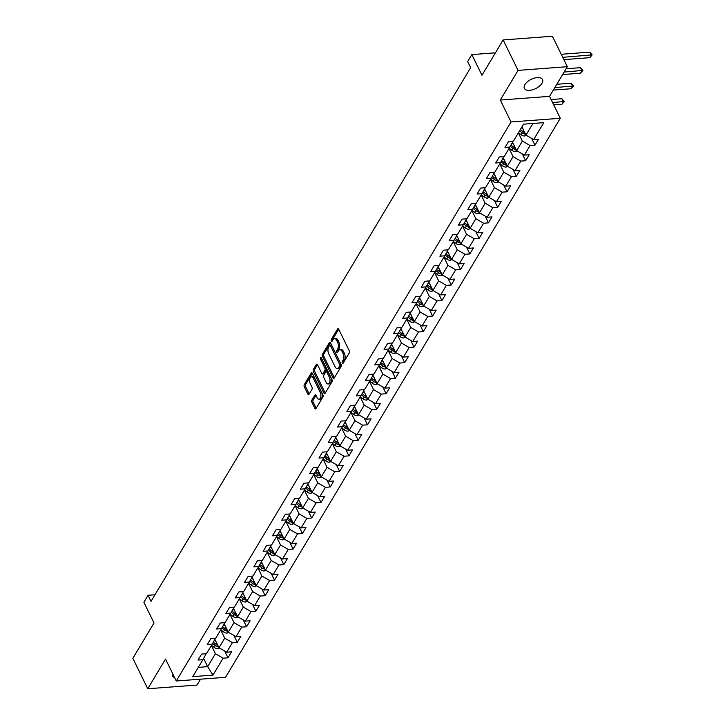<?xml version="1.0" encoding="UTF-8"?>
<svg xmlns="http://www.w3.org/2000/svg" width="725" height="725" viewBox="0 0 725 725"><rect width="100%" height="100%" fill="white"/><g stroke="black" fill="none" stroke-linecap="round" stroke-linejoin="round"><path stroke-width="1.09" d="M342.227 363.18A1.078 0.58 -94.3 0 0 342.717 363.578A1.078 0.58 -94.3 0 0 343.043 363.334L349.269 352.948A1.55 0.825 -94.3 0 0 349.26 350.773L338.729 329.259A1.55 0.825 -94.3 0 0 338.022 328.697A1.55 0.825 -94.3 0 0 337.551 329.041L331.334 339.427A1.078 0.58 -94.3 0 0 331.334 340.949A1.078 0.58 -94.3 0 0 331.823 341.339A1.078 0.58 -94.3 0 0 332.159 341.103L332.956 339.753A4.948 2.628 -94.3 0 1 334.461 338.647A4.948 2.628 -94.3 0 1 336.708 340.451L337.587 342.245A4.948 2.628 -94.3 0 1 337.587 349.196L336.781 350.547A1.078 0.58 -94.3 0 0 336.781 352.06A1.078 0.58 -94.3 0 0 337.27 352.459A1.078 0.58 -94.3 0 0 337.596 352.214L338.403 350.873A4.948 2.628 -94.3 0 1 339.907 349.758A4.948 2.628 -94.3 0 1 342.155 351.571L343.034 353.365A4.948 2.628 -94.3 0 1 343.034 360.316L342.227 361.657A1.078 0.58 -94.3 0 0 342.227 363.18M541.965 83.33A10.087 5.138 153.9 0 0 542.499 79.532A10.087 5.138 153.9 0 0 534.271 78.155A10.087 5.138 153.9 0 0 524.927 84.608A10.087 5.138 153.9 0 0 524.383 88.405A10.087 5.138 153.9 0 0 532.621 89.782A10.087 5.138 153.9 0 0 541.965 83.33M311.859 400.082A1.55 0.825 -94.3 0 0 311.859 402.257L314.822 408.293A1.55 0.825 -94.3 0 0 315.52 408.864A1.55 0.825 -94.3 0 0 315.991 408.51L322.897 396.983A1.55 0.825 -94.3 0 0 322.897 394.808L312.357 373.293A1.55 0.825 -94.3 0 0 311.659 372.722A1.55 0.825 -94.3 0 0 311.188 373.076L304.282 384.612A1.55 0.825 -94.3 0 0 304.282 386.778L307.853 394.074A1.55 0.825 -94.3 0 0 308.551 394.636A1.55 0.825 -94.3 0 0 309.022 394.291L311.977 389.352A1.55 0.825 -94.3 0 0 311.977 387.177L310.209 383.561A4.142 2.202 -94.3 0 1 309.675 379.257A4.142 2.202 -94.3 0 1 311.46 376.828A4.142 2.202 -94.3 0 1 313.336 378.332L320.278 392.497A4.142 2.202 -94.3 0 1 320.812 396.811A4.142 2.202 -94.3 0 1 319.018 399.239A4.142 2.202 -94.3 0 1 317.142 397.726L315.991 395.37A1.55 0.825 -94.3 0 0 315.284 394.799A1.55 0.825 -94.3 0 0 314.822 395.152L311.859 400.082L313.191 399.983A1.55 0.825 -94.3 0 0 313.191 402.157L316.154 408.193A1.55 0.825 -94.3 0 0 316.163 408.22M518.058 70.379L500.286 100.05L549.55 96.362L567.322 66.691L518.058 70.379L503.141 39.938L481.971 75.282L471.83 54.583L467.661 61.553L470.643 67.642L151.027 601.378L148.045 595.288L143.876 602.257L154.017 622.956L132.847 658.309L147.755 688.75L197.019 685.062L200.544 679.18M500.286 100.05L511.025 121.963L176.266 680.993L165.527 659.079L147.755 688.75M333.02 377.897A1.55 0.825 -94.3 0 0 333.727 378.459A1.55 0.825 -94.3 0 0 334.189 378.115L341.103 366.578A1.55 0.825 -94.3 0 0 341.103 364.412L330.564 342.898A1.55 0.825 -94.3 0 0 329.857 342.327A1.55 0.825 -94.3 0 0 329.386 342.68L322.48 354.208A1.55 0.825 -94.3 0 0 322.48 356.383L333.02 377.897L334.352 377.798A1.55 0.825 -94.3 0 0 334.37 377.825L323.812 356.283L322.48 356.383M331.996 381.776L325.09 393.312A1.55 0.825 -94.3 0 1 324.619 393.657A1.55 0.825 -94.3 0 1 323.921 393.095L313.381 371.581A1.55 0.825 -94.3 0 1 313.381 369.406L316.336 364.476A1.55 0.825 -94.3 0 1 316.807 364.122A1.55 0.825 -94.3 0 1 317.505 364.693L321.782 373.42A1.55 0.825 -94.3 0 0 322.48 373.982A1.55 0.825 -94.3 0 0 322.951 373.638L324.918 370.357A1.55 0.825 -94.3 0 0 324.918 368.191L320.459 359.102A1.078 0.58 -94.3 0 1 320.323 357.978A1.078 0.58 -94.3 0 1 320.794 357.343A1.078 0.58 -94.3 0 1 321.284 357.733L331.996 379.61A1.55 0.825 -94.3 0 1 331.996 381.776M503.141 39.938L552.405 36.25L567.322 66.691M511.025 121.963L560.289 118.284L225.529 677.313L176.266 680.993M224.65 651.014L227.985 657.82L231.556 651.838L226.698 652.21L232.426 642.649L237.283 642.287L240.863 636.305L235.997 636.668L241.724 627.116L246.582 626.753L250.161 620.772L245.304 621.135L251.031 611.583L255.889 611.211L259.468 605.239L254.602 605.602L260.329 596.041L265.187 595.678L268.767 589.706L263.909 590.068L269.627 580.507L274.494 580.145L278.074 574.173L273.207 574.535L278.935 564.974L283.792 564.612L287.372 558.64L282.514 559.002L288.233 549.441L293.099 549.079L296.67 543.107L291.812 543.469L297.54 533.908L302.397 533.546L305.977 527.573L301.12 527.936L306.838 518.375L311.696 518.013L315.275 512.04L310.418 512.403L316.145 502.842L321.003 502.479L324.583 496.498L319.716 496.87L325.443 487.309L330.301 486.946L333.881 480.965L329.023 481.327L334.751 471.776L339.608 471.404L343.188 465.432L338.321 465.794L344.049 456.233L348.906 455.871L352.486 449.899L347.628 450.261L353.347 440.7L358.213 440.338L361.784 434.366L356.927 434.728L362.654 425.167L367.512 424.805L371.091 418.833L366.234 419.195L371.952 409.634L376.819 409.272L380.389 403.299L375.532 403.662L381.259 394.101L386.117 393.738L389.697 387.766L384.839 388.129L390.558 378.568L395.415 378.205L398.995 372.233L394.137 372.596L399.865 363.035L404.722 362.672L408.302 356.7L403.435 357.062L409.163 347.502L414.02 347.139L417.6 341.158L412.743 341.529L418.47 331.968L423.327 331.606L426.907 325.625L422.041 325.987L427.768 316.435L432.626 316.064L436.205 310.092L431.348 310.454L437.066 300.893L441.933 300.531L445.503 294.558L440.646 294.921L446.373 285.36L451.231 284.998L454.811 279.025L449.953 279.388L455.672 269.827L460.538 269.464L464.109 263.492L459.251 263.855L464.979 254.294L469.836 253.931L473.416 247.959L468.558 248.322L474.277 238.761L479.134 238.398L482.714 232.426L477.857 232.788L483.584 223.227L488.442 222.865L492.021 216.893L487.155 217.255L492.882 207.694L497.74 207.332L501.319 201.351L496.462 201.722L502.189 192.161L507.047 191.799L510.627 185.817L505.76 186.18L511.487 176.628L516.345 176.266L519.925 170.284L515.067 170.647L520.786 161.095L525.652 160.723L529.223 154.751L524.365 155.114L530.093 145.553L534.95 145.19L538.53 139.218L533.673 139.581L543.804 122.652L523.568 124.165L513.427 141.094L508.569 141.457L504.99 147.438L509.856 147.066L512.793 141.801L512.484 141.167M227.985 657.82L223.119 658.182L212.987 675.111L192.75 676.624L202.882 659.696L198.025 660.058L201.604 654.086L206.462 653.723L212.189 644.162L207.323 644.525L210.903 638.553L215.76 638.181L221.488 628.629L216.63 628.992L220.21 623.011L225.067 622.648L230.786 613.096L225.928 613.459L229.508 607.478L234.365 607.115L240.093 597.554L235.235 597.926L238.806 591.944L243.672 591.582L249.391 582.021L244.533 582.383L248.113 576.411L252.971 576.049L258.698 566.488L253.841 566.85L257.411 560.878L262.278 560.516L267.996 550.955L263.139 551.317L266.718 545.345L271.576 544.982L277.303 535.422L272.437 535.784L276.017 529.812L280.874 529.449L286.602 519.888L281.744 520.251L285.324 514.279L290.181 513.916L295.909 504.355L291.042 504.718L294.622 498.746L299.479 498.383L305.207 488.822L300.349 489.185L303.929 483.213L308.787 482.841L314.505 473.289L309.647 473.652L313.227 467.67L318.085 467.308L323.812 457.747L318.955 458.118L322.525 452.137L327.392 451.775L333.11 442.214L328.253 442.585L331.833 436.604L336.69 436.242L342.417 426.681L337.551 427.043L341.131 421.071L345.997 420.708L351.716 411.147L346.858 411.51L350.438 405.538L355.295 405.175L361.023 395.614L356.156 395.977L359.736 390.005L364.593 389.642L370.321 380.081L365.463 380.444L369.043 374.472L373.901 374.109L379.628 364.548L374.762 364.911L378.341 358.938L383.199 358.576L388.926 349.015L384.069 349.377L387.639 343.405L392.506 343.043L398.224 333.482L393.367 333.844L396.947 327.872L401.804 327.501L407.532 317.949L402.674 318.311L406.245 312.33L411.111 311.968L416.83 302.407L411.972 302.778L415.552 296.797L420.409 296.434L426.137 286.873L421.27 287.236L424.85 281.264L429.717 280.901L435.435 271.34L430.577 271.703L434.157 265.731L439.015 265.368L444.742 255.807L439.876 256.17L443.455 250.197L448.313 249.835L454.04 240.274L449.183 240.637L452.763 234.664L457.62 234.302L463.338 224.741L458.481 225.103L462.061 219.131L466.918 218.769L472.646 209.208L467.788 209.57L471.359 203.598L476.225 203.236L481.944 193.675L477.086 194.037L480.666 188.065L485.523 187.693L491.251 178.142L486.393 178.504L489.964 172.523L494.831 172.16L500.549 162.608L495.692 162.971L499.271 156.99L504.129 156.627L509.856 147.066M220.69 629.962L224.714 638.172L218.986 647.733L214.872 639.341M214.817 638.254L215.126 638.888L212.189 644.162M218.986 647.733L226.698 652.21M224.714 638.172L232.426 642.649M229.988 614.428L234.012 622.639L228.293 632.2L224.179 623.808M224.116 622.721L224.424 623.355L221.488 628.629M228.293 632.2L235.997 636.668M234.012 622.639L241.724 627.116M239.295 598.895L243.319 607.106L237.592 616.667L233.477 608.275M233.414 607.188L233.731 607.822L230.786 613.096M237.592 616.667L245.304 621.135M243.319 607.106L251.031 611.583M248.593 583.362L252.617 591.573L246.89 601.134L242.784 592.742M242.721 591.654L243.029 592.289L240.093 597.554M246.89 601.134L254.602 605.602M252.617 591.573L260.329 596.041M257.901 567.829L261.924 576.04L256.197 585.601L252.083 577.2M252.019 576.121L252.336 576.756L249.391 582.021M256.197 585.601L263.909 590.068M261.924 576.04L269.627 580.507M267.199 552.287L271.222 560.507L265.495 570.067L261.39 561.667M261.326 560.588L261.634 561.222L258.698 566.488M265.495 570.067L273.207 574.535M271.222 560.507L278.935 564.974M276.497 536.754L280.521 544.973L274.802 554.525L270.688 546.133M270.624 545.055L270.942 545.689L267.996 550.955M274.802 554.525L282.514 559.002M280.521 544.973L288.233 549.441M285.804 521.221L289.828 529.44L284.1 538.992L279.986 530.6M279.932 529.522L280.24 530.156L277.303 535.422M284.1 538.992L291.812 543.469M289.828 529.44L297.54 533.908M295.102 505.688L299.126 513.898L293.407 523.459L289.293 515.067M289.23 513.98L289.538 514.623L286.602 519.888M293.407 523.459L301.12 527.936M299.126 513.898L306.838 518.375M304.409 490.154L308.433 498.365L302.706 507.926L298.591 499.534M298.537 498.447L298.845 499.081L295.909 504.355M302.706 507.926L310.418 512.403M308.433 498.365L316.145 502.842M313.708 474.621L317.731 482.832L312.013 492.393L307.898 484.001M307.835 482.913L308.143 483.548L305.207 488.822M312.013 492.393L319.716 496.87M317.731 482.832L325.443 487.309M323.015 459.088L327.038 467.299L321.311 476.86L317.197 468.468M317.133 467.38L317.45 468.015L314.505 473.289M321.311 476.86L329.023 481.327M327.038 467.299L334.751 471.776M332.313 443.555L336.337 451.766L330.609 461.327L326.504 452.935M326.44 451.847L326.748 452.482L323.812 457.747M330.609 461.327L338.321 465.794M336.337 451.766L344.049 456.233M341.62 428.022L345.635 436.233L339.916 445.793L335.802 437.392M335.738 436.314L336.056 436.948L333.11 442.214M339.916 445.793L347.628 450.261M345.635 436.233L353.347 440.7M350.918 412.489L354.942 420.699L349.214 430.26L345.109 421.859M345.046 420.781L345.354 421.415L342.417 426.681M349.214 430.26L356.927 434.728M354.942 420.699L362.654 425.167M360.216 396.947L364.24 405.166L358.522 414.727L354.407 406.326M354.344 405.248L354.661 405.882L351.716 411.147M358.522 414.727L366.234 419.195M364.24 405.166L371.952 409.634M369.523 381.413L373.547 389.633L367.82 399.185L363.705 390.793M363.651 389.715L363.959 390.349L361.023 395.614M367.82 399.185L375.532 403.662M373.547 389.633L381.259 394.101M378.822 365.88L382.845 374.091L377.127 383.652L373.013 375.26M372.949 374.182L373.257 374.816L370.321 380.081M377.127 383.652L384.839 388.129M382.845 374.091L390.558 378.568M388.129 350.347L392.153 358.558L386.425 368.119L382.311 359.727M382.256 358.639L382.564 359.274L379.628 364.548M386.425 368.119L394.137 372.596M392.153 358.558L399.865 363.035M397.427 334.814L401.451 343.025L395.723 352.586L391.618 344.194M391.554 343.106L391.862 343.741L388.926 349.015M395.723 352.586L403.435 357.062M401.451 343.025L409.163 347.502M406.734 319.281L410.758 327.492L405.03 337.053L400.916 328.661M400.853 327.573L401.17 328.208L398.224 333.482M405.03 337.053L412.743 341.529M410.758 327.492L418.47 331.968M416.032 303.748L420.056 311.958L414.328 321.519L410.223 313.127M410.16 312.04L410.468 312.674L407.532 317.949M414.328 321.519L422.041 325.987M420.056 311.958L427.768 316.435M425.33 288.215L429.354 296.425L423.636 305.986L419.521 297.594M419.458 296.507L419.775 297.141L416.83 302.407M423.636 305.986L431.348 310.454M429.354 296.425L437.066 300.893M434.638 272.682L438.661 280.892L432.934 290.453L428.819 282.052M428.765 280.974L429.073 281.608L426.137 286.873M432.934 290.453L440.646 294.921M438.661 280.892L446.373 285.36M443.936 257.148L447.959 265.359L442.241 274.92L438.127 266.519M438.063 265.441L438.38 266.075L435.435 271.34M442.241 274.92L449.953 279.388M447.959 265.359L455.672 269.827M453.243 241.606L457.267 249.826L451.539 259.387L447.425 250.986M447.37 249.907L447.678 250.542L444.742 255.807M451.539 259.387L459.251 263.855M457.267 249.826L464.979 254.294M462.541 226.073L466.565 234.293L460.846 243.845L456.732 235.453M456.668 234.374L456.977 235.009L454.04 240.274M460.846 243.845L468.558 248.322M466.565 234.293L474.277 238.761M471.848 210.54L475.872 218.751L470.144 228.312L466.03 219.92M465.976 218.841L466.284 219.476L463.338 224.741M470.144 228.312L477.857 232.788M475.872 218.751L483.584 223.227M481.146 195.007L485.17 203.218L479.442 212.778L475.337 204.387M475.274 203.299L475.582 203.933L472.646 209.208M479.442 212.778L487.155 217.255M485.17 203.218L492.882 207.694M490.453 179.474L494.477 187.684L488.75 197.245L484.635 188.853M484.572 187.766L484.889 188.4L481.944 193.675M488.75 197.245L496.462 201.722M494.477 187.684L502.189 192.161M499.752 163.941L503.775 172.151L498.048 181.712L493.942 173.32M493.879 172.233L494.187 172.867L491.251 178.142M498.048 181.712L505.76 186.18M503.775 172.151L511.487 176.628M509.05 148.407L513.073 156.618L507.355 166.179L503.241 157.787M503.177 156.7L503.494 157.334L500.549 162.608M507.355 166.179L515.067 170.647M513.073 156.618L520.786 161.095M518.357 132.874L522.381 141.085L516.653 150.646L512.539 142.254M516.653 150.646L524.365 155.114M522.381 141.085L530.093 145.553M532.929 123.468L525.96 135.113L521.937 126.893M525.96 135.113L533.673 139.581M549.55 96.362L560.289 118.284M154.987 594.772L148.045 595.288M495.429 52.816L471.83 54.583M203.607 658.391L207.658 666.656L215.407 653.705L211.383 645.495M198.297 667.353L207.658 666.656L212.987 675.111M205.51 653.787L205.818 654.421L202.882 659.696M215.407 653.705L223.119 658.182M531.624 138.393L534.95 145.19M522.317 153.927L525.652 160.723M513.019 169.46L516.345 176.266M503.712 184.993L507.047 191.799M494.414 200.526L497.74 207.332M485.107 216.068L488.442 222.865M475.808 231.601L479.134 238.398M466.501 247.134L469.836 253.931M457.203 262.667L460.538 269.464M447.905 278.201L451.231 284.998M438.598 293.734L441.933 300.531M429.3 309.267L432.626 316.064M419.993 324.8L423.327 331.606M410.694 340.333L414.02 347.139M401.387 355.866L404.722 362.672M392.089 371.408L395.415 378.205M382.782 386.942L386.117 393.738M373.484 402.475L376.819 409.272M364.186 418.008L367.512 424.805M354.878 433.541L358.213 440.338M345.58 449.074L348.906 455.871M336.273 464.607L339.608 471.404M326.975 480.14L330.301 486.946M317.668 495.673L321.003 502.479M308.37 511.216L311.696 518.013M299.062 526.749L302.397 533.546M289.764 542.282L293.099 549.079M280.466 557.815L283.792 564.612M271.159 573.348L274.494 580.145M261.861 588.881L265.187 595.678M252.554 604.414L255.889 611.211M243.256 619.947L246.582 626.753M233.948 635.481L237.283 642.287M172.523 673.362A10.087 5.138 153.9 0 0 172.577 675.908A10.087 5.138 153.9 0 0 174.562 677.513M343.433 362.69A1.078 0.58 -94.3 0 1 343.559 361.558L344.366 360.216A4.948 2.628 -94.3 0 0 344.357 353.265L343.034 353.365M339.907 349.758L341.239 349.658A4.948 2.628 -94.3 0 1 343.487 351.471L344.357 353.265M334.461 338.647L335.793 338.548A4.948 2.628 -94.3 0 1 338.04 340.351L338.919 342.146A4.948 2.628 -94.3 0 1 338.919 349.097L338.113 350.447A1.078 0.58 -94.3 0 0 337.986 351.58M338.711 329.232L332.666 339.327A1.078 0.58 -94.3 0 0 332.539 340.46M330.546 342.871L323.812 354.108A1.55 0.825 -94.3 0 0 323.812 356.283M339.635 365.98A1.078 0.58 -94.3 0 0 339.635 364.458L330.382 345.58A1.078 0.58 -94.3 0 0 329.893 345.182A1.078 0.58 -94.3 0 0 329.567 345.426L328.715 346.84A4.948 2.628 -94.3 0 0 328.715 353.791L335.041 366.705A4.948 2.628 -94.3 0 0 337.279 368.508A4.948 2.628 -94.3 0 0 338.783 367.403L339.635 365.98L340.968 365.88A1.078 0.58 -94.3 0 0 340.968 364.358L339.635 364.458M329.893 345.182L331.225 345.082A1.078 0.58 -94.3 0 1 331.715 345.481L340.968 364.358M337.279 368.508L338.611 368.409A4.948 2.628 -94.3 0 0 340.116 367.303L338.783 367.403M340.968 365.88L340.116 367.303M317.496 364.666L314.713 369.306A1.55 0.825 -94.3 0 0 314.713 371.481L325.253 392.995A1.55 0.825 -94.3 0 0 325.262 393.022M322.48 373.982L323.812 373.882A1.55 0.825 -94.3 0 0 324.283 373.538L326.241 370.257A1.55 0.825 -94.3 0 0 326.241 368.092L321.791 359.002L320.459 359.102M321.637 358.467A1.078 0.58 -94.3 0 0 321.791 359.002M326.214 382.474A4.142 2.202 -94.3 0 0 328.09 383.978A4.142 2.202 -94.3 0 0 329.884 381.549A4.142 2.202 -94.3 0 0 329.349 377.245L326.903 372.251A1.55 0.825 -94.3 0 0 326.205 371.689A1.55 0.825 -94.3 0 0 325.733 372.034L323.776 375.305A1.55 0.825 -94.3 0 0 323.776 377.48L326.214 382.474M328.09 383.978L329.422 383.878A4.142 2.202 -94.3 0 0 331.216 381.45A4.142 2.202 -94.3 0 0 330.682 377.145L329.349 377.245M326.205 371.689L327.537 371.59A1.55 0.825 -94.3 0 1 328.235 372.152L330.682 377.145M315.973 395.343L313.191 399.983M319.018 399.239L320.35 399.14A4.142 2.202 -94.3 0 0 322.145 396.711A4.142 2.202 -94.3 0 0 321.61 392.397L320.278 392.497M311.46 376.828L312.792 376.728A4.142 2.202 -94.3 0 1 314.668 378.233L321.61 392.397M312.348 373.266L305.615 384.513A1.55 0.825 -94.3 0 0 305.615 386.679L309.185 393.974A1.55 0.825 -94.3 0 0 309.194 394.001M522.879 128.823L521.447 127.7M526.404 135.367L524.71 135.992A4.178 2.828 -149.1 0 1 521.112 134.75L518.466 132.684M524.746 132.639A4.178 2.828 -149.1 0 1 522.961 131.66L520.314 129.594M519.598 130.79L522.245 132.856A4.178 2.828 30.9 0 0 524.764 134.025L525.398 133.962M523.84 132.24A2.13 1.441 -149.1 0 1 523.341 131.941M563.851 59.613L589.824 57.665L591.319 55.182L589.824 52.137L561.232 54.275M562.727 57.32L592.153 54.883L589.824 57.665M589.824 52.137L592.153 54.883M513.572 144.357L512.04 143.151M517.106 150.9L515.403 151.525A4.178 2.828 -149.1 0 1 511.805 150.283L509.168 148.217M515.439 148.172A4.178 2.828 -149.1 0 1 513.653 147.202L510.962 145.091M510.282 146.305L512.938 148.389A4.178 2.828 30.9 0 0 515.466 149.558L516.091 149.495M514.542 147.773A2.13 1.441 -149.1 0 1 514.043 147.474M562.618 74.539L580.526 73.207L582.012 70.715L580.526 67.67L566.089 68.748M564.104 72.056L582.855 70.416L580.526 73.207M580.526 67.67L582.855 70.416M504.274 159.89L502.742 158.684M507.799 166.433L506.104 167.058A4.178 2.828 -149.1 0 1 502.507 165.817L499.869 163.75M506.141 163.705A4.178 2.828 -149.1 0 1 504.355 162.735L501.655 160.624M500.975 161.838L503.639 163.922A4.178 2.828 30.9 0 0 506.159 165.092L506.793 165.037M505.234 163.306A2.13 1.441 -149.1 0 1 504.736 163.007M553.32 90.072L571.218 88.74L572.714 86.248L571.218 83.203L556.782 84.281M554.806 87.589L573.548 85.949L571.218 88.74M571.218 83.203L573.548 85.949M494.967 175.423L493.435 174.218M498.501 181.975L496.797 182.591A4.178 2.828 -149.1 0 1 493.199 181.35L490.562 179.283M496.843 179.238A4.178 2.828 -149.1 0 1 495.048 178.268L492.357 176.157M491.677 177.38L494.332 179.465A4.178 2.828 30.9 0 0 496.861 180.625L497.486 180.57M495.936 178.839A2.13 1.441 -149.1 0 1 495.438 178.549M553.719 104.88L561.92 104.273L563.416 101.781L561.92 98.736L551.109 99.543M552.595 102.588L564.249 101.482L561.92 104.273M561.92 98.736L564.249 101.482M485.668 190.956L484.137 189.751M489.194 197.508L487.499 198.124A4.178 2.828 -149.1 0 1 483.901 196.883L481.264 194.817M487.535 194.771A4.178 2.828 -149.1 0 1 485.75 193.802L483.058 191.69M482.37 192.913L485.034 194.998A4.178 2.828 30.9 0 0 487.553 196.158L488.188 196.103M486.629 194.373A2.13 1.441 -149.1 0 1 486.131 194.083M476.361 206.489L474.83 205.284M479.896 213.041L478.192 213.657A4.178 2.828 -149.1 0 1 474.594 212.425L471.957 210.35M478.237 210.304A4.178 2.828 -149.1 0 1 476.443 209.335L473.751 207.223M473.072 208.447L475.727 210.531A4.178 2.828 30.9 0 0 478.255 211.691L478.89 211.637M477.331 209.915A2.13 1.441 -149.1 0 1 476.832 209.616M467.063 222.022L465.532 220.826M470.588 228.574L468.894 229.2A4.178 2.828 -149.1 0 1 465.296 227.958L462.659 225.883M468.93 225.837A4.178 2.828 -149.1 0 1 467.145 224.868L464.453 222.756M463.764 223.98L466.429 226.064A4.178 2.828 30.9 0 0 468.957 227.224L469.582 227.17M468.024 225.448A2.13 1.441 -149.1 0 1 467.534 225.149M457.765 237.555L456.224 236.359M461.29 244.108L459.587 244.733A4.178 2.828 -149.1 0 1 455.998 243.491L453.352 241.425M459.632 241.371A4.178 2.828 -149.1 0 1 457.837 240.401L455.146 238.289M454.466 239.513L457.131 241.597A4.178 2.828 30.9 0 0 459.65 242.766L460.284 242.703M458.726 240.981A2.13 1.441 -149.1 0 1 458.227 240.682M448.458 253.097L446.926 251.892M451.983 259.641L450.288 260.266A4.178 2.828 -149.1 0 1 446.691 259.024L444.053 256.958M450.325 256.904A4.178 2.828 -149.1 0 1 448.539 255.934L445.848 253.822M445.168 255.046L447.823 257.13A4.178 2.828 30.9 0 0 450.352 258.299L450.977 258.236M449.418 256.514A2.13 1.441 -149.1 0 1 448.929 256.215M439.16 268.631L437.619 267.425M442.685 275.174L440.99 275.799A4.178 2.828 -149.1 0 1 437.392 274.558L434.746 272.491M441.027 272.437A4.178 2.828 -149.1 0 1 439.241 271.467L436.541 269.356M435.861 270.579L438.525 272.663A4.178 2.828 30.9 0 0 441.045 273.833L441.679 273.769M440.12 272.047A2.13 1.441 -149.1 0 1 439.622 271.748M429.853 284.164L428.321 282.958M433.387 290.707L431.683 291.332A4.178 2.828 -149.1 0 1 428.085 290.091L425.448 288.024M431.719 287.979A4.178 2.828 -149.1 0 1 429.934 287L427.243 284.889M426.563 286.112L429.218 288.197A4.178 2.828 30.9 0 0 431.747 289.366L432.372 289.302M430.822 287.58A2.13 1.441 -149.1 0 1 430.324 287.281M420.554 299.697L419.023 298.492M424.08 306.24L422.385 306.865A4.178 2.828 -149.1 0 1 418.787 305.624L416.15 303.558M422.421 303.512A4.178 2.828 -149.1 0 1 420.636 302.542L417.935 300.431M417.256 301.645L419.92 303.73A4.178 2.828 30.9 0 0 422.439 304.899L423.074 304.835M421.515 303.113A2.13 1.441 -149.1 0 1 421.017 302.814M411.247 315.23L409.716 314.025M414.782 321.782L413.078 322.398A4.178 2.828 -149.1 0 1 409.48 321.157L406.843 319.091M413.123 319.045A4.178 2.828 -149.1 0 1 411.329 318.076L408.637 315.964M407.958 317.178L410.613 319.272A4.178 2.828 30.9 0 0 413.141 320.432L413.767 320.377M412.217 318.647A2.13 1.441 -149.1 0 1 411.718 318.347M401.949 330.763L400.417 329.558M405.474 337.315L403.78 337.932A4.178 2.828 -149.1 0 1 400.182 336.69L397.545 334.624M403.816 334.578A4.178 2.828 -149.1 0 1 402.031 333.609L399.339 331.497M398.65 332.721L401.315 334.805A4.178 2.828 30.9 0 0 403.834 335.965L404.468 335.911M402.91 334.18A2.13 1.441 -149.1 0 1 402.411 333.89M392.651 346.296L391.11 345.091M396.176 352.848L394.472 353.465A4.178 2.828 -149.1 0 1 390.875 352.223L388.237 350.157M394.518 350.112A4.178 2.828 -149.1 0 1 392.723 349.142L390.032 347.03M389.352 348.254L392.007 350.338A4.178 2.828 30.9 0 0 394.536 351.498L395.17 351.444M393.612 349.713A2.13 1.441 -149.1 0 1 393.113 349.423M383.344 361.829L381.812 360.633M386.869 368.382L385.174 368.998A4.178 2.828 -149.1 0 1 381.577 367.765L378.939 365.69M385.211 365.645A4.178 2.828 -149.1 0 1 383.425 364.675L380.734 362.563M380.045 363.787L382.709 365.871A4.178 2.828 30.9 0 0 385.238 367.031L385.863 366.977M384.304 365.255A2.13 1.441 -149.1 0 1 383.815 364.956M374.046 377.362L372.505 376.166M377.571 383.915L375.867 384.54A4.178 2.828 -149.1 0 1 372.278 383.298L369.632 381.223M375.913 381.178A4.178 2.828 -149.1 0 1 374.127 380.208L371.427 378.097M370.747 379.32L373.411 381.404A4.178 2.828 30.9 0 0 375.931 382.564L376.565 382.51M375.006 380.788A2.13 1.441 -149.1 0 1 374.508 380.489M364.738 392.896L363.207 391.699M368.264 399.448L366.569 400.073A4.178 2.828 -149.1 0 1 362.971 398.832L360.334 396.765M366.605 396.711A4.178 2.828 -149.1 0 1 364.82 395.741L362.128 393.63M361.449 394.853L364.104 396.938A4.178 2.828 30.9 0 0 366.632 398.107L367.258 398.043M365.708 396.321A2.13 1.441 -149.1 0 1 365.21 396.022M355.44 408.438L353.9 407.233M358.966 414.981L357.271 415.606A4.178 2.828 -149.1 0 1 353.673 414.365L351.027 412.298M357.307 412.244A4.178 2.828 -149.1 0 1 355.522 411.274L352.821 409.163M352.142 410.386L354.806 412.471A4.178 2.828 30.9 0 0 357.325 413.64L357.96 413.576M356.401 411.854A2.13 1.441 -149.1 0 1 355.903 411.555M346.133 423.971L344.602 422.766M349.667 430.514L347.964 431.139A4.178 2.828 -149.1 0 1 344.366 429.898L341.729 427.832M348 427.777A4.178 2.828 -149.1 0 1 346.215 426.808L343.523 424.696M342.843 425.919L345.499 428.004A4.178 2.828 30.9 0 0 348.027 429.173L348.653 429.109M347.103 427.388A2.13 1.441 -149.1 0 1 346.604 427.088M336.835 439.504L335.303 438.299M340.36 446.047L338.666 446.673A4.178 2.828 -149.1 0 1 335.068 445.431L332.431 443.365M338.702 443.319A4.178 2.828 -149.1 0 1 336.917 442.341L334.216 440.229M333.536 441.452L336.201 443.537A4.178 2.828 30.9 0 0 338.72 444.706L339.354 444.642M337.796 442.921A2.13 1.441 -149.1 0 1 337.297 442.622M327.528 455.037L325.996 453.832M331.062 461.58L329.358 462.206A4.178 2.828 -149.1 0 1 325.761 460.964L323.123 458.898M329.404 458.853A4.178 2.828 -149.1 0 1 327.609 457.883L324.918 455.771M324.238 456.986L326.893 459.07A4.178 2.828 30.9 0 0 329.422 460.239L330.047 460.176M328.498 458.454A2.13 1.441 -149.1 0 1 327.999 458.155M318.23 470.57L316.698 469.365M321.755 477.123L320.06 477.739A4.178 2.828 -149.1 0 1 316.462 476.497L313.825 474.431M320.097 474.386A4.178 2.828 -149.1 0 1 318.311 473.416L315.62 471.304M314.931 472.519L317.595 474.612A4.178 2.828 30.9 0 0 320.115 475.772L320.749 475.718M319.19 473.987A2.13 1.441 -149.1 0 1 318.692 473.688M308.932 486.103L307.391 484.898M312.457 492.656L310.753 493.272A4.178 2.828 -149.1 0 1 307.155 492.03L304.518 489.964M310.798 489.919A4.178 2.828 -149.1 0 1 309.004 488.949L306.312 486.838M305.633 488.061L308.288 490.145A4.178 2.828 30.9 0 0 310.817 491.305L311.451 491.251M309.892 489.52A2.13 1.441 -149.1 0 1 309.394 489.23M299.624 501.637L298.093 500.431M303.15 508.189L301.455 508.805A4.178 2.828 -149.1 0 1 297.857 507.573L295.22 505.497M301.491 505.452A4.178 2.828 -149.1 0 1 299.706 504.482L297.014 502.371M296.326 503.594L298.99 505.678A4.178 2.828 30.9 0 0 301.518 506.838L302.144 506.784M300.585 505.062A2.13 1.441 -149.1 0 1 300.096 504.763M290.326 517.17L288.786 515.973M293.852 523.722L292.148 524.338A4.178 2.828 -149.1 0 1 288.559 523.106L285.913 521.03M292.193 520.985A4.178 2.828 -149.1 0 1 290.408 520.015L287.707 517.904M287.028 519.127L289.692 521.212A4.178 2.828 30.9 0 0 292.211 522.372L292.846 522.317M291.287 520.595A2.13 1.441 -149.1 0 1 290.788 520.296M281.019 532.703L279.487 531.507M284.544 539.255L282.85 539.88A4.178 2.828 -149.1 0 1 279.252 538.639L276.615 536.563M282.886 536.518A4.178 2.828 -149.1 0 1 281.101 535.548L278.409 533.437M277.729 534.66L280.385 536.745A4.178 2.828 30.9 0 0 282.913 537.914L283.538 537.85M281.989 536.128A2.13 1.441 -149.1 0 1 281.49 535.829M271.721 548.236L270.18 547.04M275.246 554.788L273.552 555.413A4.178 2.828 -149.1 0 1 269.954 554.172L267.308 552.106M273.588 552.051A4.178 2.828 -149.1 0 1 271.803 551.082L269.102 548.97M268.422 550.193L271.087 552.278A4.178 2.828 30.9 0 0 273.606 553.447L274.24 553.383M272.682 551.662A2.13 1.441 -149.1 0 1 272.183 551.362M262.414 563.778L260.882 562.573M265.948 570.321L264.244 570.947A4.178 2.828 -149.1 0 1 260.647 569.705L258.009 567.639M264.281 567.584A4.178 2.828 -149.1 0 1 262.495 566.615L259.804 564.503M259.124 565.727L261.779 567.811A4.178 2.828 30.9 0 0 264.308 568.98L264.933 568.917M263.383 567.195A2.13 1.441 -149.1 0 1 262.885 566.896M253.116 579.311L251.584 578.106M256.641 585.854L254.946 586.48A4.178 2.828 -149.1 0 1 251.348 585.238L248.711 583.172M254.983 583.127A4.178 2.828 -149.1 0 1 253.197 582.148L250.497 580.036M249.817 581.26L252.481 583.344A4.178 2.828 30.9 0 0 255.001 584.513L255.635 584.45M254.076 582.728A2.13 1.441 -149.1 0 1 253.578 582.429M243.808 594.844L242.277 593.639M247.343 601.388L245.639 602.013A4.178 2.828 -149.1 0 1 242.041 600.771L239.404 598.705M245.684 598.66A4.178 2.828 -149.1 0 1 243.89 597.681L241.198 595.569M240.519 596.793L243.174 598.877A4.178 2.828 30.9 0 0 245.703 600.046L246.328 599.983M244.778 598.261A2.13 1.441 -149.1 0 1 244.28 597.962M234.51 610.377L232.979 609.172M238.036 616.921L236.341 617.546A4.178 2.828 -149.1 0 1 232.743 616.304L230.106 614.238M236.377 614.193A4.178 2.828 -149.1 0 1 234.592 613.223L231.9 611.112M231.212 612.326L233.876 614.41A4.178 2.828 30.9 0 0 236.404 615.579L237.03 615.516M235.471 613.794A2.13 1.441 -149.1 0 1 234.982 613.495M225.212 625.911L223.672 624.705M228.738 632.463L227.034 633.079A4.178 2.828 -149.1 0 1 223.436 631.838L220.799 629.771M227.079 629.726A4.178 2.828 -149.1 0 1 225.285 628.756L222.593 626.645M221.913 627.859L224.569 629.952A4.178 2.828 30.9 0 0 227.097 631.112L227.732 631.058M226.173 629.327A2.13 1.441 -149.1 0 1 225.674 629.028M215.905 641.444L214.373 640.238M219.43 647.996L217.736 648.612A4.178 2.828 -149.1 0 1 214.138 647.371L211.501 645.304M217.772 645.259A4.178 2.828 -149.1 0 1 215.987 644.289L213.295 642.178M212.615 643.401L215.271 645.486A4.178 2.828 30.9 0 0 217.799 646.646L218.424 646.591M216.866 644.86A2.13 1.441 -149.1 0 1 216.376 644.57M344.366 360.216L343.034 360.316M343.487 351.471L342.155 351.571M338.113 350.447L336.781 350.547M338.919 349.097L337.587 349.196M338.919 342.146L337.587 342.245M338.04 340.351L336.708 340.451M332.666 339.327L331.334 339.427M338.539 328.969L337.551 329.041M343.559 361.558L342.227 361.657M323.812 354.108L322.48 354.208M330.373 342.599L329.386 342.68M331.715 345.481L330.382 345.58M325.253 392.995L323.921 393.095M314.713 371.481L313.381 371.581M314.713 369.306L313.381 369.406M317.323 364.403L316.336 364.476M324.283 373.538L322.951 373.638M326.241 370.257L324.918 370.357M326.241 368.092L324.918 368.191M328.235 372.152L326.903 372.251M315.801 395.08L314.822 395.152M314.668 378.233L313.336 378.332M309.185 393.974L307.853 394.074M305.615 386.679L304.282 386.778M305.615 384.513L304.282 384.612M312.176 373.003L311.188 373.076M316.154 408.193L314.822 408.293M313.191 402.157L311.859 402.257M524.791 135.965L525.661 134.506M522.961 131.66L523.677 130.455M521.112 134.75L522.245 132.856M523.912 132.276L524.764 134.025M515.484 151.498L516.354 150.039M513.653 147.202L514.378 145.997M511.805 150.283L512.938 148.389M514.605 147.809L515.466 149.558M506.186 167.031L507.056 165.572M504.355 162.735L505.071 161.53M502.507 165.817L503.639 163.922M505.307 163.343L506.159 165.092M496.879 182.564L497.758 181.105M495.048 178.268L495.773 177.063M493.199 181.35L494.332 179.465M496.009 178.876L496.861 180.625M487.581 198.097L488.451 196.638M485.75 193.802L486.466 192.596M483.901 196.883L485.034 194.998M486.702 194.418L487.553 196.158M478.273 213.63L479.153 212.171M476.443 209.335L477.168 208.129M474.594 212.425L475.727 210.531M477.403 209.951L478.255 211.691M468.975 229.163L469.845 227.704M467.145 224.868L467.87 223.663M465.296 227.958L466.429 226.064M468.096 225.484L468.957 227.224M459.668 244.697L460.547 243.237M457.837 240.401L458.562 239.196M455.998 243.491L457.131 241.597M458.798 241.017L459.65 242.766M450.37 260.239L451.24 258.78M448.539 255.934L449.264 254.729M446.691 259.024L447.823 257.13M449.491 256.55L450.352 258.299M441.072 275.772L441.942 274.313M439.241 271.467L439.957 270.262M437.392 274.558L438.525 272.663M440.193 272.083L441.045 273.833M431.765 291.305L432.635 289.846M429.934 287L430.659 285.795M428.085 290.091L429.218 288.197M430.886 287.617L431.747 289.366M422.467 306.838L423.337 305.379M420.636 302.542L421.352 301.337M418.787 305.624L419.92 303.73M421.587 303.15L422.439 304.899M413.159 322.371L414.038 320.912M411.329 318.076L412.054 316.87M409.48 321.157L410.613 319.272M412.289 318.683L413.141 320.432M403.861 337.904L404.731 336.445M402.031 333.609L402.747 332.403M400.182 336.69L401.315 334.805M402.982 334.225L403.834 335.965M394.554 353.438L395.433 351.978M392.723 349.142L393.448 347.937M390.875 352.223L392.007 350.338M393.684 349.758L394.536 351.498M385.256 368.971L386.126 367.512M383.425 364.675L384.15 363.47M381.577 367.765L382.709 365.871M384.377 365.291L385.238 367.031M375.949 384.504L376.828 383.045M374.127 380.208L374.843 379.003M372.278 383.298L373.411 381.404M375.079 380.824L375.931 382.564M366.651 400.037L367.521 398.587M364.82 395.741L365.545 394.536M362.971 398.832L364.104 396.938M365.772 396.358L366.632 398.107M357.353 415.579L358.222 414.12M355.522 411.274L356.238 410.069M353.673 414.365L354.806 412.471M356.473 411.891L357.325 413.64M348.045 431.112L348.915 429.653M346.215 426.808L346.94 425.602M344.366 429.898L345.499 428.004M347.166 427.424L348.027 429.173M338.747 446.645L339.617 445.186M336.917 442.341L337.632 441.135M335.068 445.431L336.201 443.537M337.868 442.957L338.72 444.706M329.44 462.178L330.319 460.719M327.609 457.883L328.334 456.678M325.761 460.964L326.893 459.07M328.57 458.49L329.422 460.239M320.142 477.712L321.012 476.252M318.311 473.416L319.036 472.211M316.462 476.497L317.595 474.612M319.263 474.023L320.115 475.772M310.835 493.245L311.714 491.786M309.004 488.949L309.729 487.744M307.155 492.03L308.288 490.145M309.965 489.565L310.817 491.305M301.537 508.778L302.407 507.319M299.706 504.482L300.431 503.277M297.857 507.573L298.99 505.678M300.657 505.098L301.518 506.838M292.229 524.311L293.108 522.852M290.408 520.015L291.124 518.81M288.559 523.106L289.692 521.212M291.359 520.632L292.211 522.372M282.931 539.844L283.801 538.385M281.101 535.548L281.826 534.343M279.252 538.639L280.385 536.745M282.052 536.165L282.913 537.914M273.633 555.377L274.503 553.927M271.803 551.082L272.518 549.876M269.954 554.172L271.087 552.278M272.754 551.698L273.606 553.447M264.326 570.919L265.205 569.46M262.495 566.615L263.22 565.409M260.647 569.705L261.779 567.811M263.447 567.231L264.308 568.98M255.028 586.452L255.898 584.993M253.197 582.148L253.913 580.942M251.348 585.238L252.481 583.344M254.149 582.764L255.001 584.513M245.721 601.986L246.6 600.527M243.89 597.681L244.615 596.476M242.041 600.771L243.174 598.877M244.851 598.297L245.703 600.046M236.422 617.519L237.292 616.06M234.592 613.223L235.317 612.018M232.743 616.304L233.876 614.41M235.543 613.83L236.404 615.579M227.115 633.052L227.994 631.593M225.285 628.756L226.01 627.551M223.436 631.838L224.569 629.952M226.245 629.363L227.097 631.112M217.817 648.585L218.687 647.126M215.987 644.289L216.712 643.084M214.138 647.371L215.271 645.486M216.938 644.906L217.799 646.646"/></g></svg>
